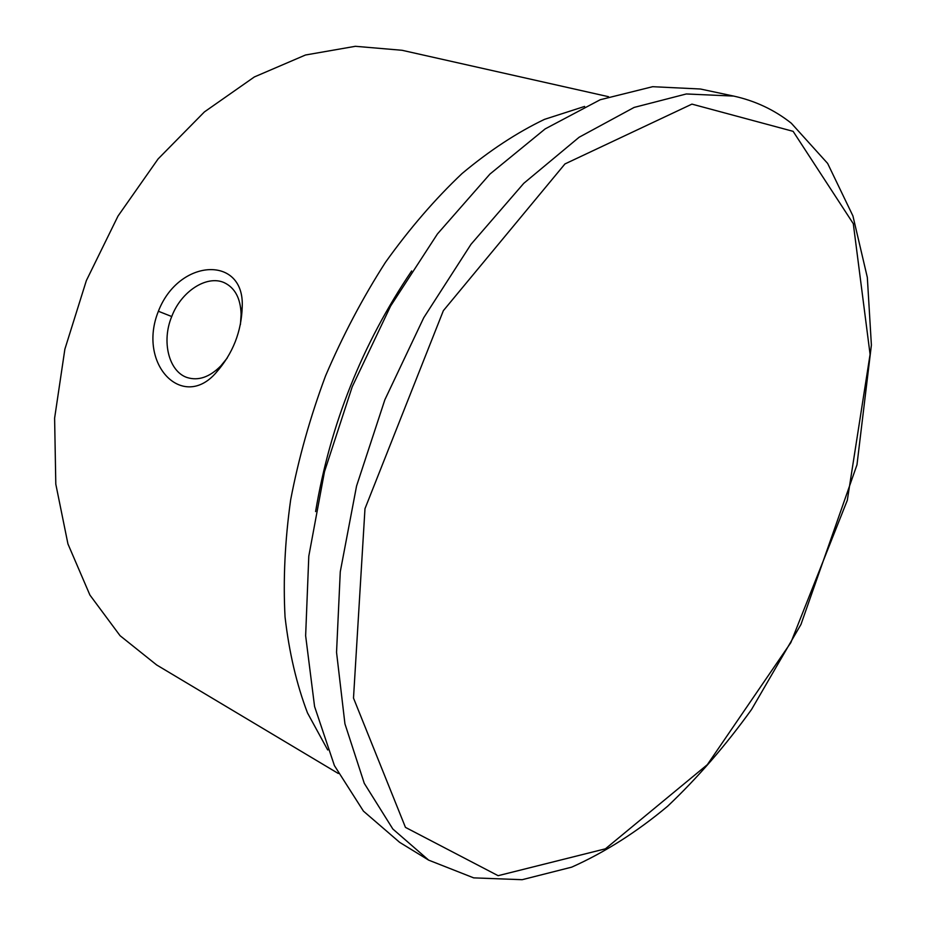 <?xml version="1.0" encoding="UTF-8"?>
<svg xmlns="http://www.w3.org/2000/svg" width="926" height="926" viewBox="0 0 926 926"><rect width="100%" height="100%" fill="white"/><g stroke="black" fill="none" stroke-linecap="round" stroke-linejoin="round"><path stroke-width="1.39" d="M327.711 749.967L307.513 712.962C296.644 684.453 289.155 652.46 285.046 616.971C283.067 579.861 284.93 540.83 290.648 499.878C298.589 458.393 310.21 417.117 325.489 376.037C342.701 335.733 362.703 297.802 385.517 262.255C409.57 228.629 435.093 199.032 462.097 173.498C489.507 150.591 516.974 132.557 544.488 119.361L584.619 106.432M338.326 773.499L156.656 664.961L120.079 635.711L89.903 595.036L67.945 543.944L55.803 484.148L54.611 418.182L64.878 349.148L86.361 280.578L118.007 216.071L158.103 158.936L204.403 111.919L254.372 76.939L305.487 55.004L355.376 46.3L402.046 50.282L608.521 96.698M158.381 311.252C136.99 364.242 182.897 411.688 216.371 372.333C232.877 353.535 241.501 331.612 242.23 306.564C244.522 255.055 178.915 258.111 158.381 311.252L171.738 316.542C161.344 341.335 168.775 371.28 186.878 377.461C198.257 381.095 209.589 377.229 220.851 365.863L227.275 357.968M240.436 324.482L241.107 314.331C240.598 298.253 234.903 287.673 224.046 282.58C206.66 274.837 181.045 291.493 171.738 316.542M315.592 511.569C330.154 424.397 362.17 344.183 411.653 270.959M428.669 860.138L399.65 842.347L363.443 811.141L334.413 765.594L314.574 706.515L305.638 635.745L308.798 556.179L324.494 471.67L352.239 386.721L390.633 306.008L437.454 233.931L489.947 174.065L545.171 128.899L600.233 99.73L652.645 86.697L700.392 89.012L733.681 96.084C755.257 100.841 774.46 109.881 791.302 123.216L827.647 163.439L852.915 215.908L867.326 277.406L871.389 345.085L856.978 464.806L800.967 624.448L751.576 709.443C725.66 745.476 697.695 777.724 667.669 806.199C636.706 832.08 604.724 852.395 571.724 867.141L522.148 879.7L473.695 877.871L428.669 860.138L392.855 829.036L364.277 783.338L344.935 723.831L336.543 652.332L340.27 571.759L356.556 486.034L384.869 399.743L423.772 317.676L470.998 244.302L523.78 183.313L579.109 137.256L634.113 107.428L686.305 93.966L733.681 96.084M793.119 131.342L853.297 223.687L870.081 354.38L847.313 500.272L790.839 642.621L707.337 764.668L605.419 848.818L498.119 875.683L405.461 827.381L353.5 698.077L364.983 508.687L443.357 310.673L564.953 163.937L691.942 104.117L793.119 131.342M216.371 372.333L220.851 365.863M242.23 306.564L241.107 314.331"/></g></svg>
